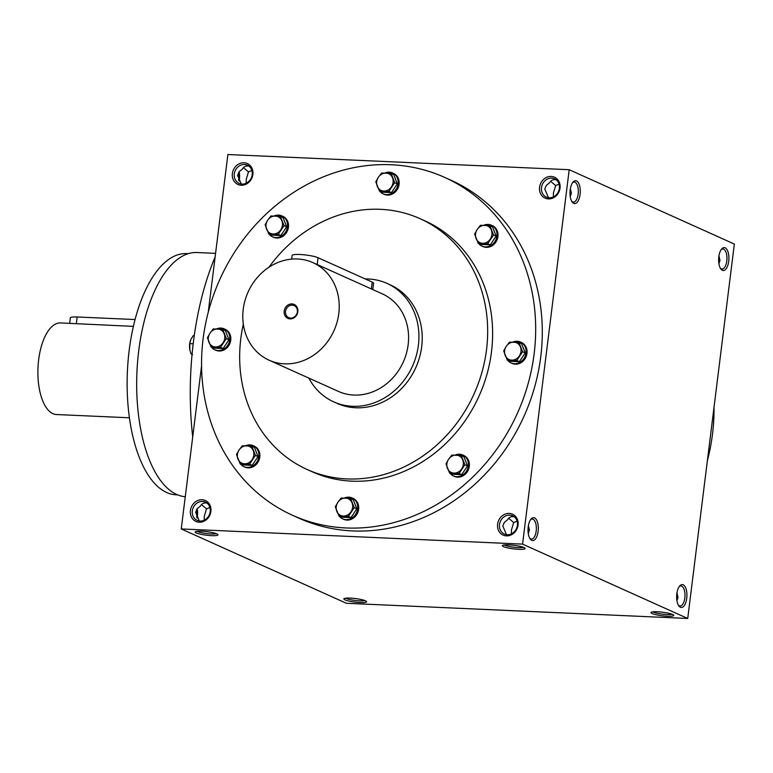<?xml version="1.0" encoding="UTF-8"?>
<svg xmlns="http://www.w3.org/2000/svg" width="773" height="773" viewBox="0 0 773 773"><rect width="100%" height="100%" fill="white"/><g stroke="black" fill="none" stroke-linecap="round" stroke-linejoin="round"><path stroke-width="1.16" d="M678.327 605.104A10.01 4.483 92.5 0 0 680.047 605.984A10.01 4.483 92.5 0 0 684.82 597.925A10.01 4.483 92.5 0 0 680.945 585.973A10.01 4.483 92.5 0 0 679.148 586.697M676.926 600.621L677.998 597.626L676.993 592.698M364.856 600.544A10.01 1.565 7.1 0 1 356.092 600.573A10.01 1.565 7.1 0 1 346.439 598.515A10.01 1.565 7.1 0 1 345.811 598.167M201.434 504.605L206.507 508.856L204.294 516.248L204.207 520.21M206.507 508.856L209.898 507.475M206.971 503.078C203.985 502.556 201.792 503.561 200.391 506.093L197.115 508.769L195.637 512.354L199.318 521.012M192.332 510.866A10.01 8.812 114.2 0 1 205.386 502.131A10.01 8.812 114.2 0 1 209.319 514.876A10.01 8.812 114.2 0 1 197.163 520.393A10.01 8.812 114.2 0 1 192.332 510.866M190.409 510.528A11.46 10.088 114.2 0 1 206.98 501.484A11.46 10.088 114.2 0 1 204.555 520.934A11.46 10.088 114.2 0 1 190.409 510.528M508.615 518.277L513.687 522.519L511.475 529.911L511.388 533.872M513.687 522.519L517.079 521.137M528.365 525.785L529.418 529.872L528.288 533.708M499.513 524.529A10.01 8.812 114.2 0 1 512.567 515.794A10.01 8.812 114.2 0 1 516.499 528.548A10.01 8.812 114.2 0 1 504.344 534.056A10.01 8.812 114.2 0 1 499.513 524.529M497.59 524.191A11.46 10.088 114.2 0 1 514.161 515.147A11.46 10.088 114.2 0 1 511.736 534.597A11.46 10.088 114.2 0 1 497.59 524.191M243.408 167.635L248.481 171.886L246.258 179.278L246.172 183.24M248.481 171.886L251.872 170.504M234.306 173.896A10.01 8.812 114.2 0 1 247.36 165.161A10.01 8.812 114.2 0 1 251.293 177.906A10.01 8.812 114.2 0 1 239.137 183.423A10.01 8.812 114.2 0 1 234.306 173.896M232.383 173.548A11.46 10.088 114.2 0 1 248.954 164.504A11.46 10.088 114.2 0 1 246.529 183.964A11.46 10.088 114.2 0 1 232.383 173.548M550.589 181.307L555.661 185.549L553.439 192.941L553.352 196.902M555.661 185.549L559.053 184.167M570.339 188.815L571.392 192.902L570.261 196.728M541.486 187.559A10.01 8.812 114.2 0 1 554.541 178.824A10.01 8.812 114.2 0 1 558.464 191.578A10.01 8.812 114.2 0 1 546.318 197.086A10.01 8.812 114.2 0 1 541.486 187.559M539.564 187.221A11.46 10.088 114.2 0 1 556.135 178.177A11.46 10.088 114.2 0 1 553.71 197.627A11.46 10.088 114.2 0 1 539.564 187.221M672.037 614.206A10.01 1.565 7.1 0 1 663.273 614.235A10.01 1.565 7.1 0 1 653.62 612.177A10.01 1.565 7.1 0 1 652.992 611.839M652.151 613.54A11.46 1.797 7.1 0 1 651.195 612.313A11.46 1.797 7.1 0 1 662.616 612.216A11.46 1.797 7.1 0 1 673.66 615.115A11.46 1.797 7.1 0 1 665.698 616.129A11.46 1.797 7.1 0 1 652.151 613.54M344.971 599.877A11.46 1.797 7.1 0 1 344.014 598.65A11.46 1.797 7.1 0 1 355.435 598.544A11.46 1.797 7.1 0 1 366.479 601.442A11.46 1.797 7.1 0 1 358.517 602.467A11.46 1.797 7.1 0 1 344.971 599.877M523.997 547.535A11.46 1.797 -172.9 0 0 512.219 545.1A11.46 1.797 -172.9 0 0 502.566 545.4A11.46 1.797 -172.9 0 0 513.533 548.869A11.46 1.797 -172.9 0 0 525.022 548.202A11.46 1.797 -172.9 0 0 523.997 547.535M504.354 544.926A10.01 1.565 -172.9 0 0 513.736 547.216A10.01 1.565 -172.9 0 0 523.398 547.294M506.499 534.674L502.817 526.017L504.296 522.442L507.561 519.765C508.972 517.234 511.166 516.229 514.151 516.741M216.817 533.872A11.46 1.797 -172.9 0 0 205.038 531.438A11.46 1.797 -172.9 0 0 195.385 531.737A11.46 1.797 -172.9 0 0 206.352 535.196A11.46 1.797 -172.9 0 0 217.841 534.53A11.46 1.797 -172.9 0 0 216.817 533.872M197.173 531.254A10.01 1.565 -172.9 0 0 206.555 533.554A10.01 1.565 -172.9 0 0 216.218 533.631M556.116 179.771C553.139 179.249 550.936 180.264 549.535 182.795L546.26 185.472L544.781 189.047L548.472 197.704M248.935 166.108C245.959 165.586 243.766 166.591 242.355 169.123L239.079 171.799L237.611 175.374L241.292 184.032M718.89 263.641L719.972 260.646L718.967 255.728M444.678 177.404L451.287 180.38A185.278 163.132 114.2 0 1 540.762 356.691A185.278 163.132 114.2 0 1 299.17 518.277L292.561 515.301A185.278 163.132 -65.8 0 0 534.153 353.715A185.278 163.132 -65.8 0 0 444.678 177.404A185.278 163.132 -65.8 0 0 219.861 279.382A185.278 163.132 -65.8 0 0 292.561 515.301M522.567 544.124L569.199 169.712L734.35 244.055L687.719 618.468L522.567 544.124L181.249 528.945L201.56 365.909M208.246 312.224L227.89 154.532L569.199 169.712M687.719 618.468L346.401 603.288L181.249 528.945M728.717 261.293A11.46 5.131 92.5 0 0 727.122 249.814A11.46 5.131 92.5 0 0 721.634 249.032A11.46 5.131 92.5 0 0 720.755 268.859A11.46 5.131 92.5 0 0 728.717 261.293M570.174 189.916A11.46 5.131 -87.5 0 1 573.006 182.119A11.46 5.131 -87.5 0 1 579.373 184.96A11.46 5.131 -87.5 0 1 578.726 199.685A11.46 5.131 -87.5 0 1 572.126 201.946A11.46 5.131 -87.5 0 1 570.174 189.916M686.743 598.263A11.46 5.131 92.5 0 0 685.149 586.794A11.46 5.131 92.5 0 0 679.67 586.002A11.46 5.131 92.5 0 0 678.781 605.829A11.46 5.131 92.5 0 0 686.743 598.263M528.201 526.886A11.46 5.131 -87.5 0 1 531.032 519.089A11.46 5.131 -87.5 0 1 537.409 521.939A11.46 5.131 -87.5 0 1 536.752 536.655A11.46 5.131 -87.5 0 1 530.152 538.916A11.46 5.131 -87.5 0 1 528.201 526.886M196.709 509.359A11.46 5.131 -87.5 0 1 196.632 517.272M238.683 172.379A11.46 5.131 -87.5 0 1 238.606 180.302M707.353 460.776A185.278 163.132 -65.8 0 0 712.522 434.011A185.278 163.132 -65.8 0 0 714.039 407.091M243.321 324.167A137.526 121.09 -65.8 0 0 307.21 469.53L312.166 471.762A137.526 121.09 -65.8 0 0 491.493 351.821A137.526 121.09 -65.8 0 0 425.073 220.943L420.126 218.711A137.526 121.09 -65.8 0 0 268.936 267.255M307.21 469.53A137.526 121.09 -65.8 0 0 486.536 349.589A137.526 121.09 -65.8 0 0 420.126 218.711M387.022 283.411L390.326 284.899A64.942 57.183 114.2 0 1 421.691 346.7A64.942 57.183 114.2 0 1 337.009 403.342L333.704 401.854A64.942 57.183 -65.8 0 0 418.386 345.212A64.942 57.183 -65.8 0 0 387.022 283.411A64.942 57.183 -65.8 0 0 365.204 278.937M188.332 253.67L186.708 253.602A120.723 54.013 92.5 0 0 127.381 371.803A120.723 54.013 92.5 0 0 175.973 494.797L177.597 494.875M215.126 257.013A185.278 82.904 92.5 0 0 192.709 436.948M215.58 253.36L197.009 252.529A122.25 54.699 92.5 0 0 136.976 371.243A122.25 54.699 92.5 0 0 185.269 496.73M530.52 519.785A10.01 4.483 -87.5 0 1 532.307 519.06A10.01 4.483 -87.5 0 1 536.336 529.263A10.01 4.483 -87.5 0 1 531.418 539.071A10.01 4.483 -87.5 0 1 529.698 538.192M572.484 182.815A10.01 4.483 -87.5 0 1 574.281 182.09A10.01 4.483 -87.5 0 1 578.31 192.293A10.01 4.483 -87.5 0 1 573.392 202.091A10.01 4.483 -87.5 0 1 571.672 201.222M720.301 268.134A10.01 4.483 92.5 0 0 722.021 269.004A10.01 4.483 92.5 0 0 726.794 260.955A10.01 4.483 92.5 0 0 722.91 249.003A10.01 4.483 92.5 0 0 721.122 249.727M239.108 171.77A10.01 4.483 -87.5 0 1 239.06 181.075M197.134 508.74A10.01 4.483 -87.5 0 1 197.096 518.045M69.647 323.346L70.333 317.838A12.223 1.913 7.1 0 1 77.184 316.978L135.091 319.549M133.41 326.38L60.507 322.94A45.839 20.513 -87.5 0 0 38.65 359.812A45.839 20.513 -87.5 0 0 56.429 414.531L129.381 417.778M189.878 350.121A9.17 4.107 -87.5 0 1 189.868 350.082A9.17 4.107 -87.5 0 1 189.636 348.613A9.17 4.107 -87.5 0 1 190.284 340.941A9.17 4.107 -87.5 0 1 190.293 340.903M194.265 335.733L193.192 335.685L190.757 339.627L189.781 343.637L189.887 350.15L190.95 353.657L192.506 354.652M193.202 343.792L189.781 343.637M192.139 353.705L190.95 353.657M379.398 191.008L375.794 181.81L378.364 177.268A9.17 8.068 -65.8 0 0 377.243 186.254A9.17 8.068 -65.8 0 0 383.775 191.057A9.17 8.068 -65.8 0 0 391.428 186.882A9.17 8.068 -65.8 0 0 392.549 177.896A9.17 8.068 -65.8 0 0 386.017 173.084A9.17 8.068 -65.8 0 0 378.364 177.268L381.64 173.036L391.099 173.461L394.713 182.65L388.858 191.433L379.398 191.008L382.026 192.187L391.476 192.612L397.332 183.829L393.718 174.64L391.099 173.461M379.736 191.163A11.46 10.088 -65.8 0 0 383.166 193.859L384.152 194.303A11.46 10.088 -65.8 0 0 399.1 184.312A11.46 10.088 -65.8 0 0 393.563 173.403L392.578 172.959A11.46 10.088 -65.8 0 0 384.799 173.046M383.166 193.859A11.46 10.088 -65.8 0 0 398.105 183.868A11.46 10.088 -65.8 0 0 392.578 172.959M397.332 183.829L394.713 182.65M391.476 192.612L388.858 191.433M268.733 233.939L265.12 224.75L267.69 220.199A9.17 8.068 -65.8 0 0 266.569 229.185A9.17 8.068 -65.8 0 0 273.111 233.997A9.17 8.068 -65.8 0 0 280.763 229.813A9.17 8.068 -65.8 0 0 281.884 220.827A9.17 8.068 -65.8 0 0 275.343 216.025A9.17 8.068 -65.8 0 0 267.69 220.199L270.965 215.967L280.425 216.392L284.039 225.59L278.193 234.364L268.733 233.939L271.352 235.118L280.812 235.543L286.657 226.769L283.044 217.571L280.425 216.392M269.072 234.093A11.46 10.088 -65.8 0 0 272.492 236.799L273.487 237.243A11.46 10.088 -65.8 0 0 288.426 227.243A11.46 10.088 -65.8 0 0 282.899 216.343L281.903 215.899A11.46 10.088 -65.8 0 0 274.125 215.976M272.492 236.799A11.46 10.088 -65.8 0 0 287.44 226.798A11.46 10.088 -65.8 0 0 281.903 215.899M286.657 226.769L284.039 225.59M280.812 235.543L278.193 234.364M211.039 346.913L207.425 337.714L209.995 333.173A9.17 8.068 -65.8 0 0 208.874 342.159A9.17 8.068 -65.8 0 0 215.406 346.961A9.17 8.068 -65.8 0 0 223.059 342.787A9.17 8.068 -65.8 0 0 224.18 333.801A9.17 8.068 -65.8 0 0 217.648 328.989A9.17 8.068 -65.8 0 0 209.995 333.173L213.271 328.94L222.73 329.366L226.344 338.555L220.489 347.338L211.039 346.913L213.657 348.092L223.107 348.517L228.963 339.734L225.349 330.544L222.73 329.366M211.367 347.067A11.46 10.088 -65.8 0 0 214.797 349.763L215.783 350.217A11.46 10.088 -65.8 0 0 230.731 340.217A11.46 10.088 -65.8 0 0 225.194 329.308L224.209 328.863A11.46 10.088 -65.8 0 0 216.43 328.95M214.797 349.763A11.46 10.088 -65.8 0 0 229.745 339.772A11.46 10.088 -65.8 0 0 224.209 328.863M228.963 339.734L226.344 338.555M223.107 348.517L220.489 347.338M240.103 463.742L236.499 454.543L239.07 450.002A9.17 8.068 -65.8 0 0 237.949 458.988A9.17 8.068 -65.8 0 0 244.481 463.8A9.17 8.068 -65.8 0 0 252.133 459.616A9.17 8.068 -65.8 0 0 253.254 450.63A9.17 8.068 -65.8 0 0 246.722 445.828A9.17 8.068 -65.8 0 0 239.07 450.002L242.345 445.77L251.805 446.195L255.419 455.394L249.563 464.167L240.103 463.742L242.732 464.921L252.182 465.346L258.037 456.572L254.423 447.374L251.805 446.195M240.442 463.897A11.46 10.088 -65.8 0 0 243.872 466.602L244.857 467.047A11.46 10.088 -65.8 0 0 259.805 457.046A11.46 10.088 -65.8 0 0 254.269 446.147L253.283 445.692A11.46 10.088 -65.8 0 0 245.505 445.779M243.872 466.602A11.46 10.088 -65.8 0 0 258.81 456.601A11.46 10.088 -65.8 0 0 253.283 445.692M258.037 456.572L255.419 455.394M252.182 465.346L249.563 464.167M338.922 515.997L335.318 506.798L337.888 502.257A9.17 8.068 -65.8 0 0 336.767 511.243A9.17 8.068 -65.8 0 0 343.299 516.045A9.17 8.068 -65.8 0 0 350.952 511.871A9.17 8.068 -65.8 0 0 352.073 502.885A9.17 8.068 -65.8 0 0 345.541 498.073A9.17 8.068 -65.8 0 0 337.888 502.257L341.164 498.025L350.623 498.45L354.227 507.639L348.381 516.422L338.922 515.997L341.54 517.176L351 517.601L356.846 508.818L353.242 499.629L350.623 498.45M339.26 516.151A11.46 10.088 -65.8 0 0 342.69 518.847L343.676 519.301A11.46 10.088 -65.8 0 0 358.624 509.301A11.46 10.088 -65.8 0 0 353.087 498.392L352.092 497.947A11.46 10.088 -65.8 0 0 344.323 498.034M342.69 518.847A11.46 10.088 -65.8 0 0 357.628 508.856A11.46 10.088 -65.8 0 0 352.092 497.947M356.846 508.818L354.227 507.639M351 517.601L348.381 516.422M449.596 473.066L445.982 463.868L448.553 459.317A9.17 8.068 -65.8 0 0 447.432 468.303A9.17 8.068 -65.8 0 0 453.973 473.115A9.17 8.068 -65.8 0 0 461.626 468.94A9.17 8.068 -65.8 0 0 462.747 459.954A9.17 8.068 -65.8 0 0 456.205 455.142A9.17 8.068 -65.8 0 0 448.553 459.317L451.828 455.094L461.288 455.51L464.902 464.708L459.056 473.482L449.596 473.066L452.215 474.245L461.674 474.661L467.52 465.887L463.906 456.688L461.288 455.51M449.934 473.211A11.46 10.088 -65.8 0 0 453.355 475.917L454.35 476.361A11.46 10.088 -65.8 0 0 469.288 466.37A11.46 10.088 -65.8 0 0 463.761 455.461L462.766 455.017A11.46 10.088 -65.8 0 0 454.988 455.104M453.355 475.917A11.46 10.088 -65.8 0 0 468.303 465.926A11.46 10.088 -65.8 0 0 462.766 455.017M467.52 465.887L464.902 464.708M461.674 474.661L459.056 473.482M507.291 360.092L503.677 350.894L506.247 346.352A9.17 8.068 -65.8 0 0 505.136 355.338A9.17 8.068 -65.8 0 0 511.668 360.141A9.17 8.068 -65.8 0 0 519.321 355.966A9.17 8.068 -65.8 0 0 520.442 346.98A9.17 8.068 -65.8 0 0 513.91 342.168A9.17 8.068 -65.8 0 0 506.247 346.352L509.533 342.12L518.992 342.545L522.596 351.734L516.75 360.518L507.291 360.092L509.909 361.271L519.369 361.696L525.215 352.913L521.611 343.724L518.992 342.545M507.629 360.247A11.46 10.088 -65.8 0 0 511.059 362.943L512.045 363.397A11.46 10.088 -65.8 0 0 526.993 353.396A11.46 10.088 -65.8 0 0 521.456 342.487L520.461 342.043A11.46 10.088 -65.8 0 0 512.692 342.13M511.059 362.943A11.46 10.088 -65.8 0 0 525.998 352.952A11.46 10.088 -65.8 0 0 520.461 342.043M525.215 352.913L522.596 351.734M519.369 361.696L516.75 360.518M478.216 243.263L474.612 234.064L477.183 229.513A9.17 8.068 -65.8 0 0 476.062 238.499A9.17 8.068 -65.8 0 0 482.594 243.311A9.17 8.068 -65.8 0 0 490.246 239.137A9.17 8.068 -65.8 0 0 491.367 230.151A9.17 8.068 -65.8 0 0 484.835 225.339A9.17 8.068 -65.8 0 0 477.183 229.513L480.458 225.291L489.918 225.706L493.522 234.905L487.676 243.679L478.216 243.263L480.835 244.442L490.295 244.857L496.14 236.084L492.536 226.885L489.918 225.706M478.555 243.408A11.46 10.088 -65.8 0 0 481.985 246.114L482.97 246.558A11.46 10.088 -65.8 0 0 497.918 236.567A11.46 10.088 -65.8 0 0 492.382 225.658L491.386 225.214A11.46 10.088 -65.8 0 0 483.618 225.301M481.985 246.114A11.46 10.088 -65.8 0 0 496.923 236.123A11.46 10.088 -65.8 0 0 491.386 225.214M496.14 236.084L493.522 234.905M490.295 244.857L487.676 243.679M297.354 311.877A6.609 5.817 -65.8 0 0 294.155 305.586A6.609 5.817 -65.8 0 0 286.145 309.219A6.609 5.817 -65.8 0 0 288.735 317.635A6.609 5.817 -65.8 0 0 297.354 311.877M291.682 259.119L292.136 255.467A13.75 2.155 7.1 0 1 302.861 254.694A13.75 2.155 7.1 0 1 318.07 257.718L372.238 282.106A13.75 2.155 7.1 0 1 373.601 283.256L372.808 289.585M338.787 313.538A53.482 47.095 -65.8 0 0 312.959 262.636A53.482 47.095 -65.8 0 0 248.065 292.078A53.482 47.095 -65.8 0 0 269.043 360.179A53.482 47.095 -65.8 0 0 338.787 313.538M269.043 360.179L338.41 391.409A53.482 47.095 -65.8 0 0 408.144 344.758A53.482 47.095 -65.8 0 0 382.316 293.866L312.959 262.636M297.827 311.712A7.643 6.725 -65.8 0 0 288.397 304.775A7.643 6.725 -65.8 0 0 286.783 317.742A7.643 6.725 -65.8 0 0 297.827 311.712M308.833 378.084A64.942 57.183 -65.8 0 0 333.704 401.854M76.324 323.839L77.184 316.978M372.238 282.106L371.388 288.947M318.07 257.718L317.21 264.559"/></g></svg>

